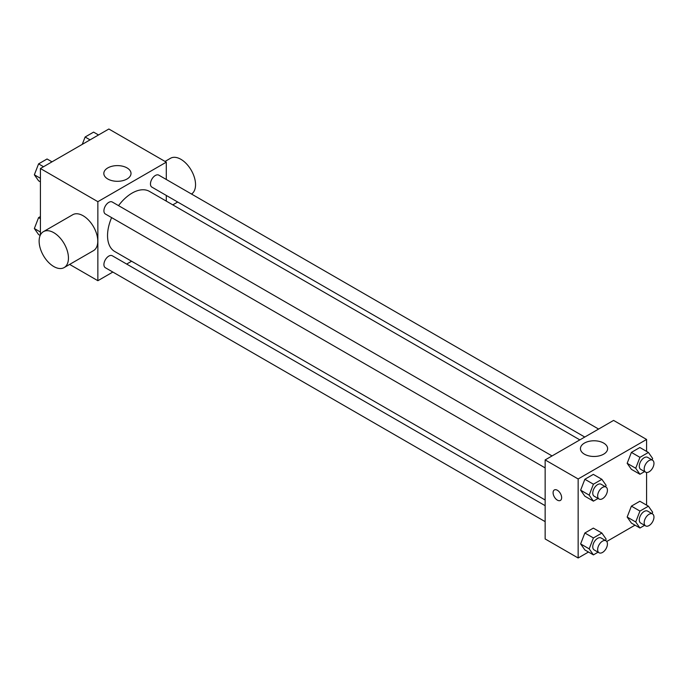 <?xml version="1.0" encoding="UTF-8"?>
<svg xmlns="http://www.w3.org/2000/svg" width="687" height="687" viewBox="0 0 687 687"><rect width="100%" height="100%" fill="white"/><g stroke="black" fill="none" stroke-linecap="round" stroke-linejoin="round"><path stroke-width="1.03" d="M40.421 234.928L40.421 168.521L108.855 129.01L166.297 162.166L166.297 179.47M112.848 272.052L97.863 280.708L69.636 264.409M131.595 261.232L126.674 264.066M111.62 217.607A34.702 20.035 120 0 0 107.541 235.607A34.702 20.035 120 0 0 114.729 251.494L545.143 499.99M579.845 439.886L149.431 191.381A34.702 20.035 120 0 0 118.533 205.636M166.297 195.443L166.297 201.119M97.863 280.708L97.863 201.677L166.297 162.166M598.592 429.057L158.8 175.151A6.913 3.993 120 0 0 153.476 176.997A6.913 3.993 120 0 0 150.462 183.953A6.913 3.993 120 0 0 151.887 187.122L584.766 437.044M545.143 505.675L112.264 255.753A6.913 3.993 120 0 0 106.94 257.608A6.913 3.993 120 0 0 103.917 264.564A6.913 3.993 120 0 0 105.351 267.724L545.143 521.639M545.143 467.899L105.351 213.992A6.913 3.993 -60 0 1 105.351 206.006A6.913 3.993 -60 0 1 112.264 202.012L552.056 455.928M97.863 201.677L40.421 168.521M107.799 179.006A13.594 7.849 180 0 1 103.823 173.459A13.594 7.849 180 0 1 117.417 165.61A13.594 7.849 180 0 1 131.011 173.459A13.594 7.849 180 0 1 122.612 180.707A13.594 7.849 180 0 1 107.799 179.006M43.418 231.656L72.745 214.722A20.739 11.971 60 0 1 88.726 220.278A20.739 11.971 60 0 1 97.786 241.146A20.739 11.971 60 0 1 93.484 250.643L64.157 267.578A20.739 11.971 60 0 1 43.418 255.598A20.739 11.971 60 0 1 43.418 231.656A20.739 11.971 60 0 1 59.4 237.213A20.739 11.971 60 0 1 68.451 258.08A20.739 11.971 60 0 1 64.157 267.578M191.518 194.035A20.739 11.971 -120 0 0 191.115 170.015A20.739 11.971 -120 0 0 170.513 158.276L165.035 161.436M588.476 552.03L578.145 557.99L545.143 538.943L545.143 459.921L613.585 420.41L646.579 439.457L646.579 451.393M635.011 525.16L606.741 541.485M631.396 469.333L627.162 463.313L631.396 452.398L639.863 447.512L631.396 452.398L627.162 463.313L631.396 469.333L639.949 474.27L635.715 468.251L639.949 457.336L648.416 452.45L652.65 458.469L652.083 459.938M584.86 549.935L580.627 543.915L584.86 533L593.328 528.114L584.86 533L580.627 543.915L584.86 549.935L593.413 554.881L589.18 548.853L593.413 537.947L601.881 533.052L606.114 539.08L605.548 540.54M646.579 472.476L646.579 505.125M578.145 557.99L578.145 478.968L646.579 439.457M631.396 523.073L627.162 517.045L631.396 506.139L639.863 501.252L631.396 506.139L627.162 517.045L631.396 523.073L639.949 528.011L635.715 521.983L639.949 511.076L648.416 506.19L652.65 512.21L652.083 513.678M584.86 496.203L580.627 490.174L584.86 479.268L593.328 474.382L584.86 479.268L580.627 490.174L584.86 496.203L593.413 501.141L589.18 495.121L593.413 484.206L601.881 479.32L606.114 485.34L605.548 486.808M578.145 478.968L545.143 459.921M584.414 454.176A13.594 7.849 180 0 1 580.438 448.628A13.594 7.849 180 0 1 594.032 440.779A13.594 7.849 180 0 1 607.626 448.628A13.594 7.849 180 0 1 599.227 455.876A13.594 7.849 180 0 1 584.414 454.176M561.64 497.663A6.046 3.495 60 0 1 560.394 500.437A6.046 3.495 60 0 1 554.34 496.941A6.046 3.495 60 0 1 554.34 489.96A6.046 3.495 60 0 1 559.003 491.583A6.046 3.495 60 0 1 561.64 497.663M560.394 500.437A6.046 3.495 60 0 1 554.349 496.941A6.046 3.495 60 0 1 554.34 489.96M598.068 498.453L593.413 501.141M605.994 487.066L601.099 484.241A6.913 3.993 120 0 0 595.775 486.095A6.913 3.993 120 0 0 592.761 493.051A6.913 3.993 120 0 0 594.186 496.22L599.081 499.037A6.913 3.993 120 0 0 605.994 495.044A6.913 3.993 120 0 0 605.994 487.066A6.913 3.993 120 0 0 600.661 488.921A6.913 3.993 120 0 0 597.647 495.877A6.913 3.993 120 0 0 599.081 499.037M589.18 495.121L580.627 490.174M593.413 484.206L584.86 479.268M601.881 479.32L593.328 474.382M644.604 471.583L639.949 474.27M652.53 460.196L647.643 457.37A6.913 3.993 120 0 0 642.311 459.225A6.913 3.993 120 0 0 639.296 466.181A6.913 3.993 120 0 0 640.731 469.35L645.617 472.167A6.913 3.993 120 0 0 652.53 468.182A6.913 3.993 120 0 0 652.53 460.196A6.913 3.993 120 0 0 647.197 462.05A6.913 3.993 120 0 0 644.183 469.006A6.913 3.993 120 0 0 645.617 472.167M635.715 468.251L627.162 463.313M639.949 457.336L631.396 452.398M648.416 452.45L639.863 447.512M598.068 552.193L593.413 554.881M605.994 540.798L601.099 537.981A6.913 3.993 120 0 0 595.775 539.827A6.913 3.993 120 0 0 592.761 546.792A6.913 3.993 120 0 0 594.186 549.952L599.081 552.777A6.913 3.993 120 0 0 605.994 548.784A6.913 3.993 120 0 0 605.994 540.798A6.913 3.993 120 0 0 600.661 542.653A6.913 3.993 120 0 0 597.647 549.609A6.913 3.993 120 0 0 599.081 552.777M589.18 548.853L580.627 543.915M593.413 537.947L584.86 533M601.881 533.052L593.328 528.114M644.604 525.323L639.949 528.011M652.53 513.936L647.643 511.111A6.913 3.993 120 0 0 642.311 512.966A6.913 3.993 120 0 0 639.296 519.922A6.913 3.993 120 0 0 640.731 523.082L645.617 525.907A6.913 3.993 120 0 0 652.53 521.914A6.913 3.993 120 0 0 652.53 513.936A6.913 3.993 120 0 0 647.197 515.782A6.913 3.993 120 0 0 644.183 522.747A6.913 3.993 120 0 0 645.617 525.907M635.715 521.983L627.162 517.045M639.949 511.076L631.396 506.139M648.416 506.19L639.863 501.252M40.421 181.875L38.584 180.81L34.35 174.79L38.584 163.875L47.051 158.989L51.989 161.84M40.421 178.294L34.35 174.79M43.521 166.726L38.584 163.875M82.268 144.356L85.119 137.014L93.587 132.119L98.524 134.97M90.057 139.865L85.119 137.014M40.172 235.469L38.584 234.55L34.35 228.531L38.584 217.616L40.421 216.551M40.421 232.034L34.35 228.531M40.421 218.681L38.584 217.616M172.78 204.863L177.701 202.021"/></g></svg>

